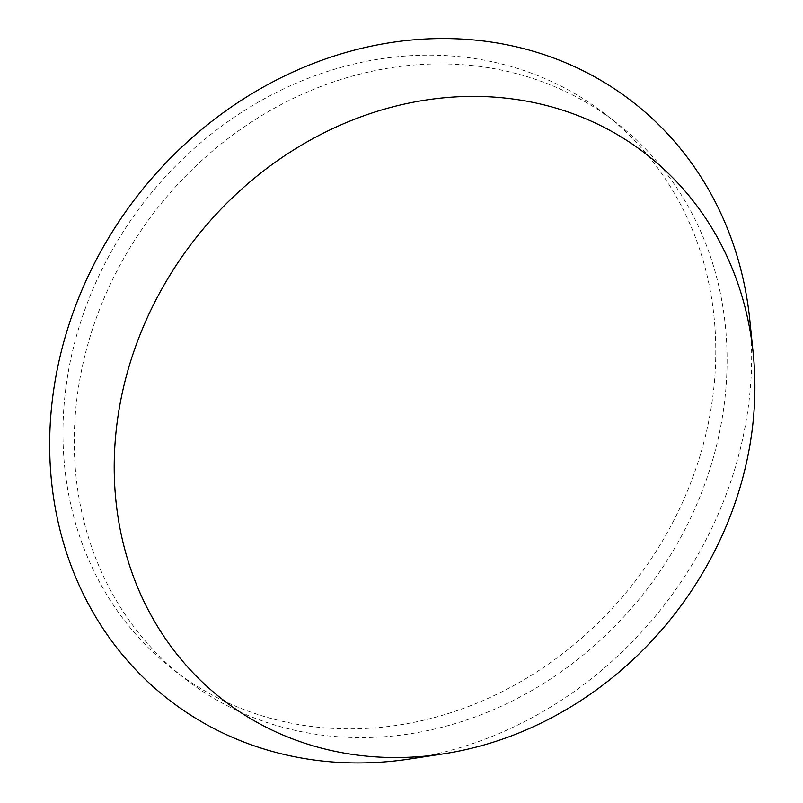 <?xml version="1.0" encoding="UTF-8"?>
<svg xmlns="http://www.w3.org/2000/svg" width="803" height="803" viewBox="0 0 803 803"><rect width="100%" height="100%" fill="white"/><g stroke="black" fill="none" stroke-linecap="round" stroke-linejoin="round"><path stroke-width="0.6" stroke-dasharray="4.01 3.01" d="M461.815 56.903A351.855 310.209 127.7 0 0 98.659 276.322A351.855 310.209 127.7 0 0 173.96 670.204A351.855 310.209 127.7 0 0 316.924 727.096A351.855 310.209 127.7 0 0 680.081 507.677A351.855 310.209 127.7 0 0 604.779 113.795A351.855 310.209 127.7 0 0 461.815 56.903M473.118 65.655A351.855 310.209 127.7 0 0 109.951 285.065A351.855 310.209 127.7 0 0 185.252 678.957A351.855 310.209 127.7 0 0 328.216 735.839A351.855 310.209 127.7 0 0 691.373 516.419A351.855 310.209 127.7 0 0 616.072 122.538A351.855 310.209 127.7 0 0 473.118 65.655M410.152 758.945A378.333 333.556 127.7 0 0 749.831 320.246M173.96 670.204L185.252 678.957M604.779 113.795L616.072 122.538"/><path stroke-width="1.2" d="M505.639 98.137A345.29 304.417 127.7 0 0 122.186 393.279A345.29 304.417 127.7 0 0 363.448 755.824A345.29 304.417 127.7 0 0 443.206 753.897A345.29 304.417 127.7 0 0 753.214 353.511A345.29 304.417 127.7 0 0 505.639 98.137M753.214 353.511L749.831 320.246A378.333 333.556 127.7 0 0 478.568 40.431A378.333 333.556 127.7 0 0 58.408 363.819A378.333 333.556 127.7 0 0 322.756 761.063A378.333 333.556 127.7 0 0 410.152 758.945L443.206 753.897"/></g></svg>
